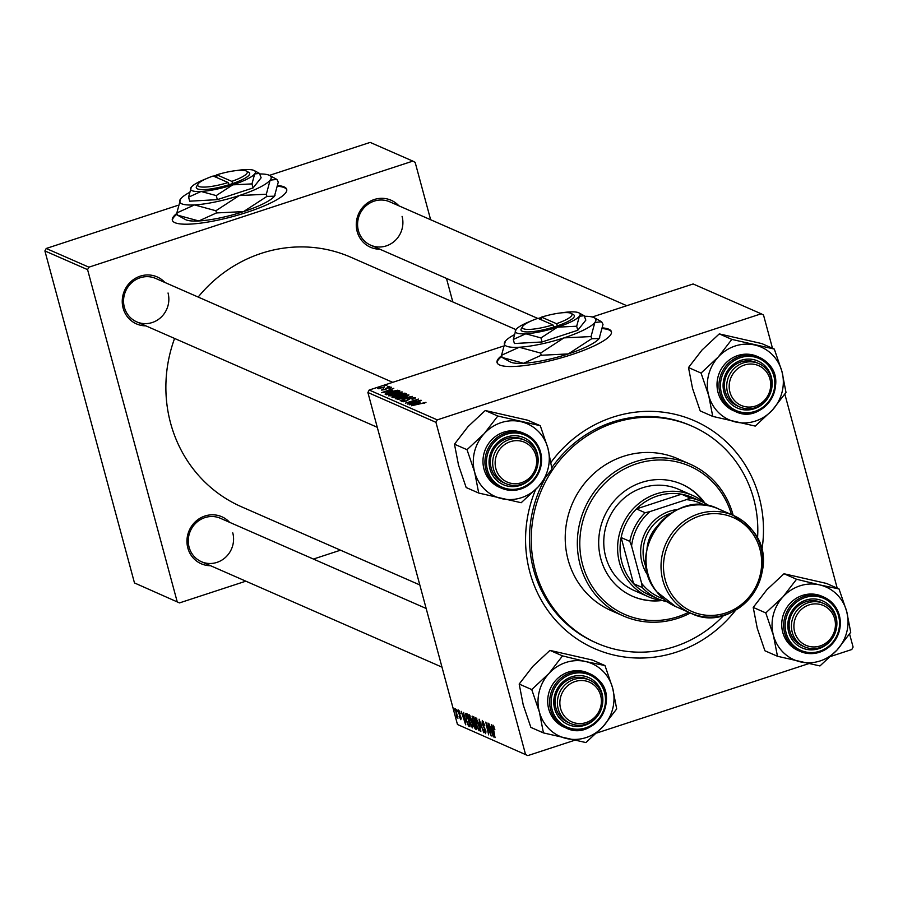 <?xml version="1.0" encoding="UTF-8"?>
<svg xmlns="http://www.w3.org/2000/svg" width="898" height="898" viewBox="0 0 898 898"><rect width="100%" height="100%" fill="white"/><g stroke="black" fill="none" stroke-linecap="round" stroke-linejoin="round"><path stroke-width="1.35" d="M501.656 355.653A59.234 12.213 -15.1 0 0 497.054 362.545A59.234 12.213 -15.1 0 0 499.647 364.992A59.234 12.213 -15.1 0 0 564.561 356.876A59.234 12.213 -15.1 0 0 611.426 331.688A59.234 12.213 -15.1 0 0 608.833 329.24A59.234 12.213 -15.1 0 0 602.569 327.893M611.493 332.069A59.234 12.213 -15.1 0 0 609.035 329.981A59.234 12.213 -15.1 0 0 602.457 328.612M501.859 356.405A59.234 12.213 -15.1 0 0 497.189 362.915M551.002 462.347A124.384 117.885 -66.3 0 1 667.944 412.889A124.384 117.885 -66.3 0 1 759.169 497.155A124.384 117.885 -66.3 0 1 761.796 550.575M735.664 610.18A124.384 117.885 -66.3 0 1 619.261 656.18A124.384 117.885 -66.3 0 1 529.865 572.239A124.384 117.885 -66.3 0 1 535.59 489.635M544.704 479.195A118.457 112.272 113.7 0 0 533.603 569.691A118.457 112.272 113.7 0 0 595.239 642.429L596.968 643.192A118.457 112.272 113.7 0 0 674.712 646.605A118.457 112.272 113.7 0 0 723.911 615.197M515.923 329.6L350.849 257.243A136.227 129.11 113.7 0 0 198.166 297.047M174.582 338.445A136.227 129.11 113.7 0 0 170.586 423.126A136.227 129.11 113.7 0 0 241.472 506.775L419.815 584.946M379.876 249.217A25.66 24.325 -66.3 0 1 357.157 231.504A25.66 24.325 -66.3 0 1 368.91 202.005A25.66 24.325 -66.3 0 1 398.892 205.822M626.77 305.702L389.754 201.814A23.696 22.45 113.7 0 0 365.576 206.203A23.696 22.45 113.7 0 0 358.403 230.663A23.696 22.45 113.7 0 0 370.728 245.21A23.696 22.45 113.7 0 0 394.907 240.81A23.696 22.45 113.7 0 0 402.079 216.362M210.559 565.706A25.66 24.325 -66.3 0 1 187.839 548.005A25.66 24.325 -66.3 0 1 199.592 518.494A25.66 24.325 -66.3 0 1 229.585 522.31M426.157 608.474L220.437 518.303A23.696 22.45 113.7 0 0 196.258 522.703A23.696 22.45 113.7 0 0 189.085 547.151A23.696 22.45 113.7 0 0 201.41 561.699A23.696 22.45 113.7 0 0 225.589 557.299A23.696 22.45 113.7 0 0 232.762 532.851M145.835 325.851A25.66 24.325 -66.3 0 1 123.127 308.137A25.66 24.325 -66.3 0 1 134.88 278.638A25.66 24.325 -66.3 0 1 164.862 282.455M392.74 382.335L155.713 278.447A23.696 22.45 113.7 0 0 131.546 282.836A23.696 22.45 113.7 0 0 124.362 307.296A23.696 22.45 113.7 0 0 136.698 321.843A23.696 22.45 113.7 0 0 160.865 317.443A23.696 22.45 113.7 0 0 168.038 292.995M176.94 213.331A59.234 12.213 -15.1 0 0 172.337 220.223A59.234 12.213 -15.1 0 0 174.93 222.67A59.234 12.213 -15.1 0 0 239.845 214.555A59.234 12.213 -15.1 0 0 286.709 189.355A59.234 12.213 -15.1 0 0 284.127 186.907A59.234 12.213 -15.1 0 0 277.852 185.56M286.776 189.736A59.234 12.213 -15.1 0 0 284.318 187.66A59.234 12.213 -15.1 0 0 277.74 186.279M177.142 214.072A59.234 12.213 -15.1 0 0 172.472 220.582M44.9 250.935L46.213 248.477L88.902 267.177L87.577 269.636L44.9 250.935L134.476 582.937L179.488 602.906L245.85 581.174M179.488 602.906L134.476 582.937M367.888 392.505L369.201 390.035L437.259 419.871L435.945 422.329L367.888 392.505L457.464 724.495L527.844 755.6L574.54 740.311M596.732 733.037L808.582 663.678M830.773 656.404L851.787 649.523L853.1 647.065L849.575 634.01M527.844 755.6L457.464 724.495M437.259 419.871L761.201 313.795L763.525 315.063L772.482 348.278M784.852 394.155L837.194 588.134M392.325 390.293L381.628 392.695L393.807 388.284L390.888 389.665L392.404 390.574M399.812 393.953L404.931 393.156L406.558 393.874L393.133 397.735L391.752 396.972L399.891 394.244M425.91 402.529L411.43 405.761L425.978 402.338M424.518 403.236L424.305 402.663M412.395 402.383L421.027 400.216L407.591 404.078L416.807 399.846L405.436 403.135L418.434 399.071L409.241 403.314L412.474 402.674M415.314 398.061L412.103 399.475L413.652 397.994L410.7 398.33L406.311 401.058L401.799 401.664L404.594 399.846L403.303 401.181L405.806 400.901L410.161 398.184L415.437 397.758M413.394 399.026L413.652 397.994M403.348 401.754L403.157 401.058L403.449 401.743M397.219 399.531L412.261 396.366L400.138 400.811L410.105 396.815L397.219 399.531M408.803 395.109L404.56 397.084L395.255 398.802L399.531 396.332L408.882 394.862M369.201 390.035L503.127 346.19M592.253 317.005L693.144 283.97L761.201 313.795M419.961 402.405L409.252 404.807L421.443 400.396L418.524 401.776L420.028 402.686M402.091 392.168L397.859 394.143L388.542 395.861L392.819 393.391L402.169 391.921M397.691 390.215L399.846 390.922L386.421 394.794L385.062 394.076L389.227 392.033L397.691 390.215L398.027 391.449M391.416 387.476L388.991 388.576L390.125 387.431L388.149 387.644L384.973 389.609L381.459 390.091L383.311 388.755L382.638 389.721L385.062 389.227L387.622 387.498L391.506 387.24M390.383 388.082L390.125 387.431M387.386 386.858L389.721 386.488L387.386 386.858M384.557 385.624L386.892 385.253L384.557 385.624M384.176 386.892L378.754 388.778L380.348 388.015L377.587 388.396L384.254 387.195M453.827 708.107L454.657 710.116L453.827 708.107M459.316 710.969L458.586 712.372L461 717.39L460.854 719.702L459.114 716.402L460.551 718.523L460.393 716.626L458.193 712.294L458.44 709.981L460.36 713.809L458.586 711.137L459.282 710.913M460.551 718.523L460.977 717.3M463.649 712.406L465.759 724.843L461.168 711.317L462.683 715.122L464.12 715.751L463.649 712.406M472.292 716.2L473.908 716.907L476.748 729.659L475.098 728.749L473.74 725.55L472.067 716.177M479.083 719.175L483.764 732.734L479.79 721.128L480.845 731.455L479.083 719.175M487.951 723.058L491.217 736.001L486.626 724.226L488.624 734.867L485.784 722.115L490.375 733.879L487.951 723.058M491.285 724.518L493.384 736.955L488.793 723.429L490.319 727.234L491.745 727.863L491.285 724.518M435.945 422.329L525.521 754.331M493.922 726.437L493.462 728.839L495.045 737.685L492.957 728.334L492.957 725.113L494.854 729.524L493.249 726.605L493.9 726.392M483.427 721.711L482.462 723.777L485.818 730.736L485.627 733.7L483.427 729.4L485.234 732.184L485.425 730.635L482.08 723.721L482.316 720.443L484.752 725.404L482.462 721.925L483.382 721.622M485.234 732.184L486.11 731.993M475.828 717.603L478.746 723.855L479.745 729.389L479.083 730.837L476.12 724.417L475.57 717.569M469.126 714.662L472.034 720.914L473.033 726.448L472.37 727.896L469.407 721.464L468.857 714.628M466.006 713.439L467.196 713.966L470.036 726.718L468.475 725.887L466.185 720.319L465.748 713.371M456.655 709.341L457.497 711.351L456.655 709.341M456.667 716.525L455.443 708.814L457.935 718.277L457.082 716.177L456.599 717.536L456.768 716.492M313.413 559.061L340.51 550.182M88.902 267.177L412.833 161.112L415.157 162.381L430.636 219.729M446.463 278.402L452.817 301.93M412.833 161.112L370.156 142.4L269.456 175.368M46.213 248.477L178.04 205.305M87.577 269.636L177.164 601.638M757.519 538.531A118.457 112.272 113.7 0 0 692.077 426.202L690.349 425.45A118.457 112.272 113.7 0 0 551.799 467.723M492.418 732.914L491.936 729.288L490.791 728.794L492.8 735.44L492.822 732.79M492.227 728.323L490.791 728.794M479.644 728.076L476.041 719.096L476.86 718.827M476.894 718.894L476.209 719.118L476.58 724.742L478.679 729.311L479.734 729.053M478.679 729.311L479.15 728.244M479.734 728.974L479.004 729.21M476.445 728.312L475.098 728.749M474.324 722.318L473.437 722.609M475.996 727.986L474.425 723.709L474.144 725.674L475.278 727.672L476.344 727.874M475.356 723.406L473.886 723.956M474.773 722.52L473.818 718.209L472.629 717.749L472.651 719.971L473.886 722.127L475.132 722.407M473.998 717.311L472.629 717.749M472.932 725.135L469.328 716.155L470.148 715.886M470.182 715.953L469.508 716.166L469.867 721.801L471.978 726.37L473.022 726.112M471.978 726.37L472.438 725.303M473.022 726.033L472.292 726.269M464.782 720.813L464.3 717.176L463.155 716.683L465.175 723.328L465.198 720.679M464.592 716.211L463.155 716.683M469.755 725.461L468.475 725.887M469.643 724.933L467.106 715.268L466.073 714.965L467.33 714.55M467.375 714.763L466.567 715.033L466.623 720.589L468.083 724.327L469.284 725.045M457.183 717.345L456.599 717.536M399.026 398.229L404.212 396.882L407.164 395.154L399.812 396.557L396.759 398.319L399.116 398.555M396.916 398.892L396.624 398.196L396.815 398.903M407.49 395.962L407.164 395.154M418.838 402.955L418.524 401.776M413.899 403.786L418.244 402.787L417.099 402.293L410.958 404.493L413.978 404.066M405.234 394.256L404.931 393.156M397.915 395.659L397.747 395.008M394.278 397.107L398.454 395.895L394.559 395.951L393.56 396.781L394.357 397.387M393.762 397.556L393.302 396.602L393.571 397.612M400.025 395.446L404.56 394.132L400.194 394.143L399.139 395.053L400.104 395.726M399.374 395.939L398.892 394.851L399.195 395.996M392.314 395.288L397.5 393.941L400.452 392.213L393.099 393.616L390.046 395.378L392.404 395.614M390.203 395.951L389.912 395.255L390.102 395.962M400.777 393.01L400.452 392.213M391.214 390.843L390.888 389.665M386.275 391.674L390.608 390.675L389.463 390.181L383.334 392.381L386.342 391.955M398.869 391.214L398.645 390.406M387.566 394.166L397.848 391.191L389.564 392.246L386.634 393.593L387.644 394.447M386.634 393.593L387.139 394.592M386.387 389.014L386.151 388.138M704.807 503.003A61.199 58.011 113.7 0 0 681.784 484.202A61.199 58.011 113.7 0 0 641.61 482.439A61.199 58.011 113.7 0 0 598.876 537.7A61.199 58.011 113.7 0 0 632.641 596.317A61.199 58.011 113.7 0 0 662.073 600.504M632.349 596.193A61.199 58.011 113.7 0 0 660.827 600.335M731.488 514.61A80.943 76.723 113.7 0 0 636.581 463.783A80.943 76.723 113.7 0 0 582.6 564.696A80.943 76.723 113.7 0 0 677.844 616.735A80.943 76.723 113.7 0 0 688.687 612.256M690.371 612.997A82.919 78.586 -66.3 0 1 677.765 618.34A82.919 78.586 -66.3 0 1 623.347 615.949A82.919 78.586 -66.3 0 1 577.594 536.533A82.919 78.586 -66.3 0 1 635.492 461.673A82.919 78.586 -66.3 0 1 689.922 464.064A82.919 78.586 -66.3 0 1 733.172 515.351M689.922 464.064L677.81 458.755A82.919 78.586 113.7 0 0 623.38 456.364A82.919 78.586 113.7 0 0 565.482 531.223A82.919 78.586 113.7 0 0 611.235 610.64L623.347 615.949M692.077 426.202A118.457 112.272 113.7 0 0 614.322 422.79A118.457 112.272 113.7 0 0 531.605 529.741A118.457 112.272 113.7 0 0 596.968 643.192M662.533 600.56A55.283 52.398 -66.3 0 1 648.289 596.71L634.437 590.637A55.283 52.398 -66.3 0 1 603.939 537.689A55.283 52.398 -66.3 0 1 642.541 487.782A55.283 52.398 -66.3 0 1 678.821 489.376L692.672 495.449A55.283 52.398 -66.3 0 1 705.155 503.307M703.841 502.207A61.199 58.011 113.7 0 0 681.492 484.078M755.476 406.064A21.72 20.587 113.7 0 0 769.956 379.001A21.72 20.587 113.7 0 0 744.408 365.037A21.72 20.587 113.7 0 0 729.928 392.112A21.72 20.587 113.7 0 0 755.476 406.064M743.331 362.915A23.696 22.45 -66.3 0 1 758.877 363.6A23.696 22.45 -66.3 0 1 771.943 386.297A23.696 22.45 -66.3 0 1 755.409 407.681A23.696 22.45 -66.3 0 1 739.851 406.996A23.696 22.45 -66.3 0 1 726.785 384.31A23.696 22.45 -66.3 0 1 743.331 362.915M735.788 422.038A39.736 37.66 -66.3 0 1 718.669 412.687A39.736 37.66 -66.3 0 1 708.702 395.524L712.754 416.414L755.229 426.09L772.415 410.038L786.008 392.426L781.956 371.536L774.312 349.075L731.836 339.399L718.243 357.022L701.057 373.063L708.702 395.524A39.736 37.66 -66.3 0 1 718.243 357.022A39.736 37.66 -66.3 0 1 754.87 345.023A39.736 37.66 -66.3 0 1 781.956 371.536A39.736 37.66 -66.3 0 1 772.415 410.038A39.736 37.66 113.7 0 1 735.788 422.038M768.351 397.331A25.66 24.325 -66.3 0 1 730.422 403.37A25.66 24.325 -66.3 0 1 730.141 367.417A25.66 24.325 -66.3 0 1 764.849 365.711A25.66 24.325 -66.3 0 1 771.079 391.113M758.877 363.6L756.565 362.59A23.696 22.45 113.7 0 0 728.424 371.693A23.696 22.45 113.7 0 0 731.163 401.675A23.696 22.45 113.7 0 0 737.55 405.986L739.851 406.996M725.461 405.256A29.612 28.062 113.7 0 0 733.442 410.655L735.406 411.509A29.612 28.062 -66.3 0 1 727.425 406.121A29.612 28.062 -66.3 0 1 724.001 368.64A29.612 28.062 -66.3 0 1 759.18 357.269A29.612 28.062 -66.3 0 1 767.161 362.657A29.612 28.062 -66.3 0 1 770.585 400.138A29.612 28.062 -66.3 0 1 735.406 411.509C762.559 425.405 790.307 382.761 767.195 362.68L757.216 356.405A29.612 28.062 113.7 0 0 722.037 367.787A29.612 28.062 113.7 0 0 725.461 405.256M701.057 373.063L688.497 367.563L692.549 388.441L700.193 410.902L712.754 416.414M688.497 367.563L702.09 349.939L719.276 333.888L731.836 339.399M719.276 333.888L761.751 343.575L774.312 349.075M474.66 472.157A39.736 37.66 -66.3 0 1 474.503 451.784A39.736 37.66 -66.3 0 1 484.202 433.655L467.016 449.696L474.66 472.157L478.713 493.047L521.188 502.723L538.373 486.682L551.967 469.059L547.915 448.169L540.282 425.708L497.806 416.032L484.202 433.655A39.736 37.66 -66.3 0 1 520.84 421.656A39.736 37.66 -66.3 0 1 547.915 448.169A39.736 37.66 -66.3 0 1 538.373 486.682A39.736 37.66 -66.3 0 1 501.746 498.671A39.736 37.66 113.7 0 1 474.66 472.157M534.321 473.964A25.66 24.325 -66.3 0 1 503.823 484.909A25.66 24.325 -66.3 0 1 489.837 455.757A25.66 24.325 -66.3 0 1 519.762 436.305A25.66 24.325 -66.3 0 1 537.363 466.59A25.66 24.325 -66.3 0 1 537.049 467.746M524.836 440.233L522.535 439.223A23.696 22.45 113.7 0 0 491.094 455.926A23.696 22.45 113.7 0 0 503.509 482.619L505.821 483.629A23.696 22.45 -66.3 0 1 492.744 460.943A23.696 22.45 -66.3 0 1 509.289 439.549A23.696 22.45 -66.3 0 1 524.836 440.233A23.696 22.45 -66.3 0 1 537.913 462.93A23.696 22.45 -66.3 0 1 521.368 484.314A23.696 22.45 -66.3 0 1 505.821 483.629M483.876 453.917A29.612 28.062 113.7 0 0 499.4 487.288L501.365 488.142A29.612 28.062 -66.3 0 1 485.84 454.781A29.612 28.062 -66.3 0 1 525.139 433.902A29.612 28.062 -66.3 0 1 540.663 467.274A29.612 28.062 -66.3 0 1 501.365 488.142C520.256 493.552 533.378 486.604 540.719 467.308C543.436 451.997 538.239 440.862 525.139 433.902L523.186 433.038A29.612 28.062 113.7 0 0 483.876 453.917M478.713 493.047L466.163 487.535L458.519 465.074L454.467 444.196L467.016 449.696M454.467 444.196L468.06 426.572L485.246 410.521L497.806 416.032M485.246 410.521L527.721 420.208L540.282 425.708M510.367 441.67A21.72 20.587 113.7 0 0 495.887 468.745A21.72 20.587 113.7 0 0 521.446 482.697A21.72 20.587 113.7 0 0 535.926 455.634A21.72 20.587 113.7 0 0 510.367 441.67M777.477 656.27L764.916 650.769L757.272 628.308L753.22 607.418L766.813 589.795L783.999 573.755L796.56 579.255L782.966 596.878L765.781 612.919L773.425 635.38L777.477 656.27L819.953 665.946L837.138 649.905L850.732 632.282L846.679 611.403A39.736 37.66 -66.3 0 1 846.836 631.777A39.736 37.66 -66.3 0 1 837.138 649.905A39.736 37.66 -66.3 0 1 800.511 661.893A39.736 37.66 -66.3 0 1 773.425 635.38A39.736 37.66 -66.3 0 1 782.966 596.878A39.736 37.66 -66.3 0 1 819.593 584.89L796.56 579.255M833.075 637.187A25.66 24.325 -66.3 0 1 802.576 648.131A25.66 24.325 -66.3 0 1 788.59 618.991A25.66 24.325 -66.3 0 1 818.516 599.527A25.66 24.325 -66.3 0 1 836.117 629.812A25.66 24.325 -66.3 0 1 835.802 630.968M823.601 603.467L821.288 602.446A23.696 22.45 113.7 0 0 789.847 619.149A23.696 22.45 113.7 0 0 802.262 645.853L804.574 646.863A23.696 22.45 -66.3 0 1 791.497 624.166A23.696 22.45 -66.3 0 1 808.043 602.783A23.696 22.45 -66.3 0 1 823.601 603.467A23.696 22.45 -66.3 0 1 836.667 626.153A23.696 22.45 -66.3 0 1 820.121 647.548A23.696 22.45 -66.3 0 1 804.574 646.863M821.939 596.272A29.612 28.062 113.7 0 0 782.629 617.139A29.612 28.062 113.7 0 0 798.165 650.511L800.118 651.376A29.612 28.062 -66.3 0 1 784.594 618.004A29.612 28.062 -66.3 0 1 823.893 597.125A29.612 28.062 -66.3 0 1 839.428 630.497A29.612 28.062 -66.3 0 1 800.118 651.376C819.01 656.775 832.132 649.826 839.473 630.531C842.189 615.22 836.992 604.085 823.893 597.125L821.939 596.272M783.999 573.755L826.474 583.431L839.035 588.942L819.593 584.89A39.736 37.66 113.7 0 1 846.679 611.403L839.035 588.942M753.22 607.418L765.781 612.919M820.2 645.931A21.72 20.587 113.7 0 0 834.68 618.857A21.72 20.587 113.7 0 0 809.132 604.893A21.72 20.587 113.7 0 0 794.64 631.968A21.72 20.587 113.7 0 0 820.2 645.931M543.436 732.903L530.875 727.402L523.231 704.941L519.179 684.052L531.739 689.563L539.384 712.013L543.436 732.903L585.911 742.579L603.097 726.538L616.69 708.915L612.638 688.036L604.994 665.575L585.552 661.523A39.736 37.66 -66.3 0 1 602.67 670.873A39.736 37.66 -66.3 0 1 612.638 688.036A39.736 37.66 -66.3 0 1 603.097 726.538A39.736 37.66 -66.3 0 1 566.47 738.526A39.736 37.66 -66.3 0 1 539.384 712.013A39.736 37.66 -66.3 0 1 548.925 673.511L531.739 689.563M599.033 713.82A25.66 24.325 -66.3 0 1 561.104 719.87A25.66 24.325 -66.3 0 1 560.823 683.906A25.66 24.325 -66.3 0 1 595.531 682.199A25.66 24.325 -66.3 0 1 601.761 707.602M589.559 680.1L587.258 679.079A23.696 22.45 113.7 0 0 559.106 688.182A23.696 22.45 113.7 0 0 561.845 718.164A23.696 22.45 113.7 0 0 568.232 722.486L570.533 723.496A23.696 22.45 -66.3 0 1 557.467 700.799A23.696 22.45 -66.3 0 1 574.013 679.416A23.696 22.45 -66.3 0 1 589.559 680.1A23.696 22.45 -66.3 0 1 602.637 702.786A23.696 22.45 -66.3 0 1 586.091 724.181A23.696 22.45 -66.3 0 1 570.533 723.496M587.898 672.905A29.612 28.062 113.7 0 0 552.719 684.276A29.612 28.062 113.7 0 0 556.143 721.756A29.612 28.062 113.7 0 0 564.124 727.144L566.088 728.009A29.612 28.062 -66.3 0 1 558.107 722.609A29.612 28.062 -66.3 0 1 554.683 685.14A29.612 28.062 -66.3 0 1 589.863 673.758A29.612 28.062 -66.3 0 1 597.844 679.157A29.612 28.062 -66.3 0 1 601.267 716.626A29.612 28.062 -66.3 0 1 566.088 728.009C593.241 741.905 620.989 699.261 597.877 679.18L587.898 672.905M519.179 684.052L532.772 666.428L549.958 650.388L592.433 660.064L604.994 665.575M549.958 650.388L562.518 655.888L548.925 673.511A39.736 37.66 113.7 0 1 585.552 661.523L562.518 655.888M575.09 681.526A21.72 20.587 113.7 0 0 560.61 708.601A21.72 20.587 113.7 0 0 586.158 722.564A21.72 20.587 113.7 0 0 600.65 695.49A21.72 20.587 113.7 0 0 575.09 681.526M704.503 505.136A51.332 48.649 113.7 0 0 686.398 499.647L690.135 497.986A53.308 50.524 -66.3 0 1 701.102 501.297L692.448 497.503A53.308 50.524 113.7 0 0 681.481 494.192L636.457 508.93A53.308 50.524 113.7 0 0 621.147 537.554A53.308 50.524 113.7 0 0 621.91 562.417A53.308 50.524 113.7 0 0 633.595 583.7A53.308 50.524 113.7 0 0 649.658 595.15L658.301 598.944A53.308 50.524 -66.3 0 1 642.25 587.494L641.632 583.33A51.332 48.649 113.7 0 0 663.431 598.843M648.289 596.71A55.283 52.398 -66.3 0 1 619.519 562.765A55.283 52.398 -66.3 0 1 636.267 505.709A55.283 52.398 -66.3 0 1 692.672 495.449M690.135 497.986L681.481 494.192A53.308 50.524 113.7 0 0 636.457 508.93L645.112 512.724L650.006 511.568A51.332 48.649 113.7 0 0 631.575 546.018L629.801 541.348L621.147 537.554L633.595 583.7L642.25 587.494M631.575 546.018L641.632 583.33M686.398 499.647L650.006 511.568M629.801 541.348A53.308 50.524 -66.3 0 1 645.112 512.724M701.102 501.297A53.308 50.524 -66.3 0 1 709.364 505.944M667.326 601.873A53.308 50.524 -66.3 0 1 658.301 598.944M646.998 548.97A35.538 33.686 -66.3 0 1 656.696 526.845M648.558 576.325A41.465 39.299 -66.3 0 1 644.293 534.602A41.465 39.299 -66.3 0 1 677.867 509.458M670.974 513.263A39.49 37.424 113.7 0 0 646.683 568.681M552.854 324.874A25.66 5.287 -15.1 0 1 522.681 326.457A25.66 5.287 -15.1 0 1 537.902 318.319L552.854 324.874L553.954 327.007L557.568 325.806A27.636 5.702 -15.1 0 0 573.474 314.67L571.128 313.391A25.66 5.287 -15.1 0 0 541.539 317.129L541.46 318.745L539.956 319.217M522.681 326.457L521.3 328.747A27.636 5.702 -15.1 0 0 553.931 326.995M576.684 326.221L579.39 316.242L584.183 315.748L585.833 320.126L577.784 330.273L576.684 326.221L557.501 327.164A33.563 6.926 -15.1 0 0 579.39 316.242A33.563 6.926 -15.1 0 0 578.997 312.908A33.563 6.926 -15.1 0 0 569.59 311.943A33.563 6.926 -15.1 0 0 561.295 312.863M530.92 321.069A33.563 6.926 -15.1 0 0 516.002 329.487L513.297 339.466L514.386 343.519L542.055 341.97L577.784 330.273M513.297 339.466L525.813 333.787L540.966 337.917L542.055 341.97M540.966 337.917L557.501 327.164A33.563 6.926 -15.1 0 1 525.813 333.787A33.563 6.926 -15.1 0 1 515.643 330.004L515.598 330.082M513.97 334.92A47.381 9.766 -15.1 0 0 505.372 341.173A47.381 9.766 -15.1 0 0 504.856 341.902A47.381 9.766 -15.1 0 0 519.212 347.245A47.381 9.766 -15.1 0 0 563.955 337.884A47.381 9.766 -15.1 0 0 594.858 322.472A47.381 9.766 -15.1 0 0 594.296 317.769A47.381 9.766 -15.1 0 0 584.8 316.287M505.372 341.173L501.544 355.26L519.212 347.245L540.607 353.071L563.955 337.884L591.041 336.559L594.858 322.472L601.615 321.765L603.007 324.425L599.19 338.512L591.636 338.748L568.288 353.924L541.202 355.26L523.534 363.286L502.139 357.449L510.255 361.916A47.381 9.766 -15.1 0 0 523.534 363.286A47.381 9.766 -15.1 0 0 568.288 353.924A47.381 9.766 -15.1 0 0 599.19 338.512A47.381 9.766 -15.1 0 0 599.696 337.783A47.381 9.766 -15.1 0 0 599.741 337.704L599.19 338.512M591.041 336.559L591.636 338.748M501.544 355.26L502.139 357.449M540.607 353.071L541.202 355.26M541.528 317.432A33.563 6.926 -15.1 0 0 538.216 318.464M541.46 318.745L541.797 320.025M557.568 325.806L556.491 323.684L541.539 317.129M556.491 323.684A25.66 5.287 -15.1 0 0 571.128 313.391M228.137 182.552A25.66 5.287 -15.1 0 1 197.964 184.135A25.66 5.287 -15.1 0 1 213.185 175.997L228.137 182.552L229.214 184.674L232.874 183.484A27.636 5.702 -15.1 0 0 248.757 172.349L246.411 171.069A25.66 5.287 -15.1 0 0 216.822 174.807L216.744 176.412L215.239 176.895M197.964 184.135L196.583 186.425A27.636 5.702 -15.1 0 0 229.214 184.674M251.979 183.899L254.684 173.92L259.466 173.415L261.127 177.793L253.068 187.94L251.979 183.899L232.784 184.842A33.563 6.926 -15.1 0 0 254.684 173.92A33.563 6.926 -15.1 0 0 254.28 170.586A33.563 6.926 -15.1 0 0 244.873 169.621A33.563 6.926 -15.1 0 0 236.578 170.541M206.203 178.736A33.563 6.926 -15.1 0 0 191.285 187.166L188.58 197.145L189.68 201.197L217.338 199.637L253.068 187.94M188.58 197.145L201.096 191.465L216.25 195.596L217.338 199.637M216.25 195.596L232.784 184.842A33.563 6.926 -15.1 0 1 201.096 191.465A33.563 6.926 -15.1 0 1 190.926 187.682L190.881 187.749M189.254 192.587A47.381 9.766 -15.1 0 0 180.655 198.851A47.381 9.766 -15.1 0 0 180.139 199.569A47.381 9.766 -15.1 0 0 194.496 204.912A47.381 9.766 -15.1 0 0 239.238 195.562A47.381 9.766 -15.1 0 0 270.141 180.139A47.381 9.766 -15.1 0 0 269.58 175.436A47.381 9.766 -15.1 0 0 260.083 173.965M180.655 198.851L176.839 212.938L194.496 204.912L215.89 210.749L239.238 195.562L266.324 194.226L270.141 180.139L276.898 179.432L278.29 182.092L274.474 196.179L266.919 196.415L243.571 211.602L216.485 212.938L198.817 220.953L177.422 215.127L185.538 219.595A47.381 9.766 -15.1 0 0 198.817 220.953A47.381 9.766 -15.1 0 0 243.571 211.602A47.381 9.766 -15.1 0 0 274.474 196.179A47.381 9.766 -15.1 0 0 274.979 195.461A47.381 9.766 -15.1 0 0 275.035 195.371M274.979 195.461L274.474 196.179M266.324 194.226L266.919 196.415M176.839 212.938L177.422 215.127M215.89 210.749L216.485 212.938M216.811 175.11A33.563 6.926 -15.1 0 0 213.511 176.143M216.744 176.412L217.08 177.703M232.874 183.484L231.774 181.362L216.822 174.807M231.774 181.362A25.66 5.287 -15.1 0 0 246.411 171.069M484.482 727.515L483.865 727.717M476.58 728.929L475.716 729.21M474.043 717.536L473.033 717.861M469.879 725.999L469.037 726.28M407.625 400.553L407.389 399.7M728.559 405.402A28.433 26.94 113.7 0 0 767.015 403.516A28.433 26.94 113.7 0 0 766.712 363.679A28.433 26.94 113.7 0 0 728.256 365.576A28.433 26.94 113.7 0 0 728.559 405.402M487.277 455.174A28.433 26.94 113.7 0 0 506.775 488.725A28.433 26.94 113.7 0 0 539.923 467.173A28.433 26.94 113.7 0 0 520.425 433.622A28.433 26.94 113.7 0 0 487.277 455.174M838.676 630.396A28.433 26.94 113.7 0 0 819.178 596.856A28.433 26.94 113.7 0 0 786.031 618.408A28.433 26.94 113.7 0 0 805.528 651.948A28.433 26.94 113.7 0 0 838.676 630.396M597.395 680.179A28.433 26.94 113.7 0 0 558.938 682.065A28.433 26.94 113.7 0 0 559.252 721.891A28.433 26.94 113.7 0 0 597.698 720.005A28.433 26.94 113.7 0 0 597.395 680.179M752.221 530.179A53.308 50.524 -66.3 0 1 751.929 595.497A53.308 50.524 -66.3 0 1 690.607 613.098A53.308 50.524 -66.3 0 1 671.783 598.371A53.308 50.524 -66.3 0 1 672.074 533.053A53.308 50.524 -66.3 0 1 733.397 515.452A53.308 50.524 -66.3 0 1 752.221 530.179M673.848 597.361A51.332 48.649 113.7 0 0 742.736 603.434A51.332 48.649 113.7 0 0 751.312 531.695A51.332 48.649 113.7 0 0 682.413 525.622A51.332 48.649 113.7 0 0 673.848 597.361M656.786 591.804A53.308 50.524 113.7 0 0 675.61 606.532L656.707 591.748C622.684 552.876 672.77 485.515 718.4 508.885A53.308 50.524 113.7 0 0 657.089 526.486A53.308 50.524 113.7 0 0 656.786 591.804M474.065 723.653L475.323 723.249M460.652 718.535L461.213 718.355M413.843 398.162L414.012 398.791M537.7 318.397L370.728 245.21M136.698 321.843L377.272 427.291M441.996 667.147L201.41 561.699M675.61 606.532L690.607 613.098C736.248 636.469 786.322 569.108 752.3 530.235L733.397 515.452L718.4 508.885M594.296 317.769L601.503 321.697M578.997 312.908L584.183 315.748M269.58 175.436L276.797 179.376M254.28 170.586L259.466 173.415"/></g></svg>
